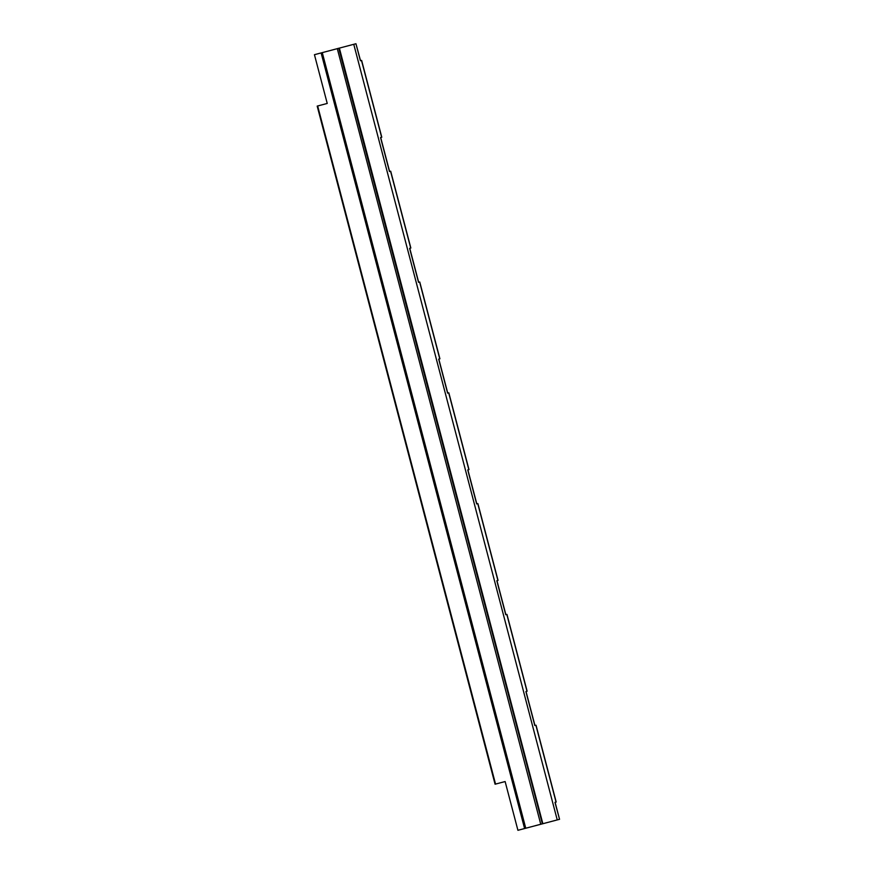 <?xml version="1.0" encoding="UTF-8"?>
<svg xmlns="http://www.w3.org/2000/svg" width="874" height="874" viewBox="0 0 874 874"><rect width="100%" height="100%" fill="white"/><g stroke="black" fill="none" stroke-linecap="round" stroke-linejoin="round"><path stroke-width="1.31" d="M338.533 48.31L337.288 48.638L540.755 824.248L542.612 823.767L339.145 48.168L338.533 48.31M337.288 48.66L322.277 52.626L525.755 828.235L540.755 824.248M381.785 137.229L380.551 137.546L381.785 137.229L361.628 60.404L360.405 60.721L355.947 43.733L360.536 60.688M380.693 137.513L389.607 171.479M410.846 248.019L409.622 248.347L410.846 248.019L390.7 171.206L389.465 171.523L380.551 137.546M409.764 248.314L418.668 282.28M439.917 358.821L438.693 359.138L439.917 358.821L419.76 282.007L418.537 282.324L409.622 248.347M438.824 359.116L447.739 393.082M468.988 469.622L467.754 469.939L468.988 469.622L448.832 392.808L447.608 393.125L438.693 359.138M467.896 469.917L476.811 503.883M498.049 580.423L496.825 580.74L498.049 580.423L477.903 503.61L476.669 503.927L467.754 469.939M496.967 580.718L505.882 614.684M527.12 691.225L525.897 691.542L527.12 691.225L506.964 614.4L505.74 614.728L496.825 580.74M526.028 691.52L534.943 725.486M556.192 802.026L554.968 802.343L556.192 802.026L536.035 725.202L534.812 725.518L525.897 691.542M555.099 802.31L559.557 819.309L554.968 802.343M505.128 781.553L495.077 784.207L505.128 781.553L517.921 830.3L559.557 819.309M381.643 137.251L361.486 60.437M410.714 248.052L390.558 171.228M439.775 358.853L419.629 282.029M468.846 469.655L448.69 392.83M497.918 580.456L477.761 503.632M526.989 691.258L506.833 614.433M556.05 802.059L535.893 725.234M355.947 43.733L339.145 48.168M559.426 819.331L557.241 819.91L353.762 44.301M525.755 828.235L524.597 828.541L321.119 52.932L314.443 54.691L327.237 103.449L317.186 106.104L495.077 784.207M495.547 784.076L317.655 105.972M524.597 828.541L517.921 830.3M557.241 819.91L542.852 823.723L339.374 48.114M338.751 48.267L542.383 823.821M322.277 52.626L321.119 52.932M525.285 828.355L321.807 52.757"/></g></svg>
